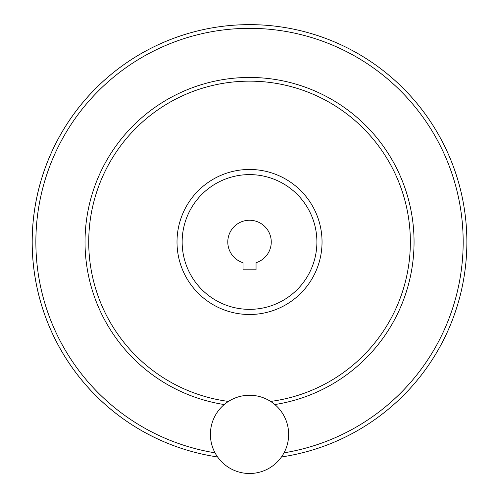 <?xml version="1.0" encoding="UTF-8"?>
<svg xmlns="http://www.w3.org/2000/svg" width="498" height="498" viewBox="0 0 498 498"><rect width="100%" height="100%" fill="white"/><g stroke="black" fill="none" stroke-linecap="round" stroke-linejoin="round"><path stroke-width="0.75" d="M243.005 269.804L256.047 269.804L256.047 262.714A21.731 21.731 0 0 0 267.146 229.261A21.731 21.731 0 0 0 231.9 229.261A21.731 21.731 0 0 0 243.005 262.714L243.005 269.804M182.15 241.984A67.379 67.379 0 0 0 283.213 300.331A67.379 67.379 0 0 0 283.213 183.631A67.379 67.379 0 0 0 182.15 241.984M32.177 241.984A217.346 217.346 0 0 0 217.582 456.965A217.346 217.346 0 0 1 238.841 24.9A217.346 217.346 0 0 1 465.823 220.645A217.346 217.346 0 0 1 281.463 456.965A217.346 217.346 0 0 0 465.823 220.645A217.346 217.346 0 0 0 238.841 24.9A217.346 217.346 0 0 0 32.177 241.984M270.619 401.425A160.835 160.835 0 0 0 409.742 227.897A160.835 160.835 0 0 0 242.476 81.305A160.835 160.835 0 0 0 228.433 401.425M210.405 434.374A39.124 39.124 0 0 0 269.088 468.257A39.124 39.124 0 0 0 269.088 400.498A39.124 39.124 0 0 0 210.405 434.374M284.022 452.831A213.648 213.648 0 0 0 461.926 218.927A213.648 213.648 0 0 0 237.982 28.647A213.648 213.648 0 0 0 215.03 452.831M274.846 404.55A164.533 164.533 0 0 0 413.184 225.065A164.533 164.533 0 0 0 241.057 77.669A164.533 164.533 0 0 0 224.206 404.55M177.008 241.984A72.515 72.515 0 0 0 285.784 304.782A72.515 72.515 0 0 0 285.784 179.18A72.515 72.515 0 0 0 177.008 241.984"/></g></svg>
